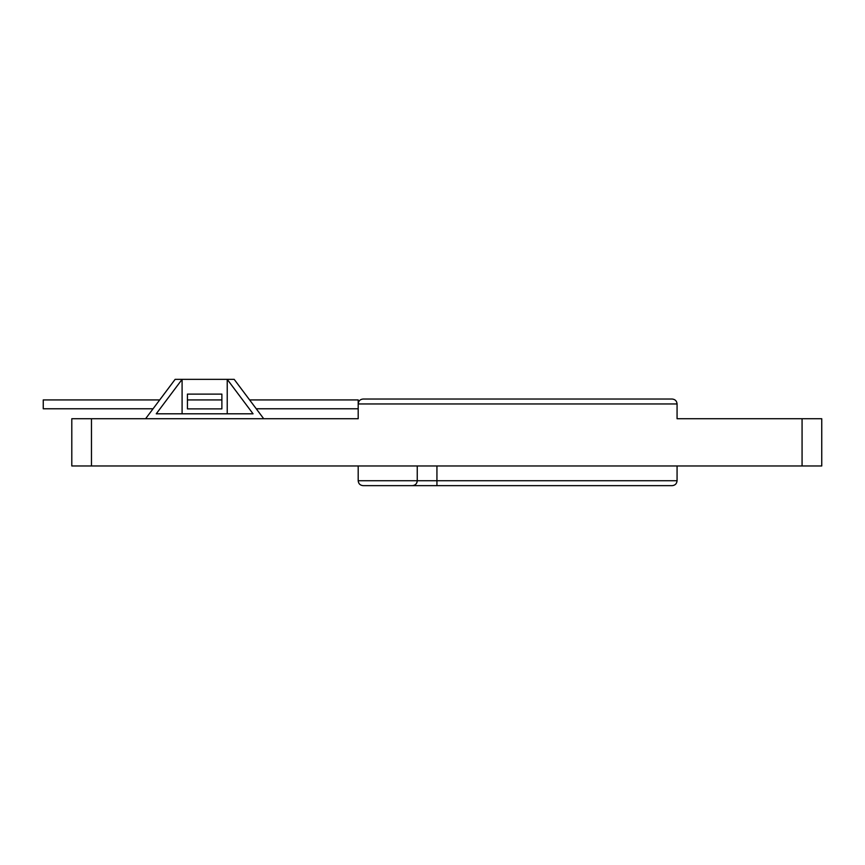 <?xml version="1.0" encoding="UTF-8"?>
<svg xmlns="http://www.w3.org/2000/svg" width="865" height="865" viewBox="0 0 865 865"><rect width="100%" height="100%" fill="white"/><g stroke="black" fill="none" stroke-linecap="round" stroke-linejoin="round"><path stroke-width="1.3" d="M153.062 408.777L43.25 408.777L43.25 399.922L159.701 399.922M672.148 399.035C675.133 399.338 676.776 400.971 677.068 403.955C676.776 400.971 675.133 399.338 672.148 399.035L363.116 399.035C360.132 399.338 358.488 400.971 358.196 403.955L358.196 399.922L249.607 399.922M802.071 465.965L821.75 465.965L821.75 418.725L802.071 418.725L802.071 465.965L71.795 465.965L71.795 418.725L358.196 418.725L358.196 403.955C358.488 400.971 360.132 399.338 363.116 399.035M187.435 394.116L187.435 399.922L221.883 399.922L221.883 394.116L187.435 394.116L187.435 408.875L221.883 408.875L187.435 408.875M358.196 403.955L677.068 403.955L677.068 418.725L802.071 418.725M221.883 408.875L221.883 394.116M91.474 418.725L91.474 465.965M436.933 465.965L436.933 480.724L677.068 480.724L677.068 465.965M672.148 485.643C675.133 485.351 676.776 483.708 677.068 480.724C676.776 483.708 675.133 485.351 672.148 485.643L436.933 485.643L436.933 480.724L417.244 480.724A4.92 4.92 0 0 1 412.324 485.643L363.116 485.643C360.132 485.351 358.488 483.708 358.196 480.724L417.244 480.724A4.92 4.92 0 0 1 412.324 485.643L436.933 485.643L412.324 485.643C415.308 485.351 416.952 483.708 417.244 480.724L417.244 465.965M145.601 418.725L175.13 379.357L182.093 379.357L156.251 413.805L253.056 413.805L227.225 379.357L182.093 379.357L182.093 413.805M227.225 413.805L227.225 379.357L234.188 379.357L263.706 418.725M363.116 485.643C360.132 485.351 358.488 483.708 358.196 480.724L358.196 465.965M256.256 408.777L358.196 408.777"/></g></svg>
